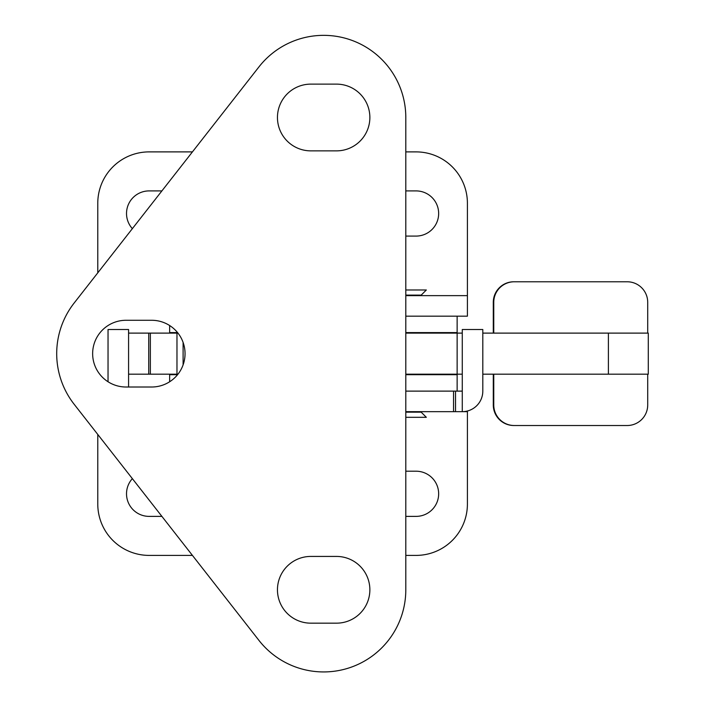 <?xml version="1.0" encoding="UTF-8"?>
<svg xmlns="http://www.w3.org/2000/svg" width="707" height="707" viewBox="0 0 707 707"><rect width="100%" height="100%" fill="white"/><g stroke="black" fill="none" stroke-linecap="round" stroke-linejoin="round"><path stroke-width="1.06" d="M323.665 35.35A82.145 82.145 0 0 0 258.974 66.865L74.155 303.02A82.145 82.145 0 0 0 74.155 404.271L258.974 640.427A82.145 82.145 0 0 0 405.8 589.797L405.8 117.495A82.145 82.145 0 0 0 323.665 35.35M310.824 623.167L336.497 623.167A33.37 33.37 0 0 0 369.867 589.797A33.37 33.37 0 0 0 336.497 556.427L310.824 556.427A33.37 33.37 0 0 0 277.453 589.797A33.37 33.37 0 0 0 310.824 623.167M336.497 84.124L310.824 84.124A33.37 33.37 0 0 0 277.453 117.495A33.37 33.37 0 0 0 310.824 150.865L336.497 150.865A33.37 33.37 0 0 0 369.867 117.495A33.37 33.37 0 0 0 336.497 84.124M126.014 387.012L151.678 387.012A33.37 33.37 0 0 0 185.048 353.641A33.37 33.37 0 0 0 151.678 320.28L126.014 320.28A33.37 33.37 0 0 0 92.644 353.641A33.37 33.37 0 0 0 126.014 387.012M457.137 316.17L457.137 332.599L405.8 332.599M457.137 391.121L457.137 374.692L405.8 374.692M177.572 374.692L169.645 374.692L169.645 381.762M177.572 332.599L169.645 332.599L169.645 325.529M421.204 411.66L421.204 412.172L405.8 412.172M421.204 412.172L426.339 417.307L405.8 417.307M426.339 332.599L426.339 333.112M426.339 374.18L426.339 374.692M421.204 295.632L421.204 295.119L405.8 295.119M421.204 295.119L426.339 289.985L405.8 289.985M462.272 374.18L405.8 374.18M462.272 333.112L405.8 333.112M608.4 374.18L608.4 333.112L648.292 333.112L648.292 374.18L482.81 374.18M647.709 374.18L647.709 404.987A20.538 20.53 -90 0 1 627.189 425.517L514.289 425.517A20.538 20.53 -90 0 1 493.76 404.987L493.76 374.18M493.76 333.112L493.76 302.304A20.538 20.53 -90 0 1 514.289 281.775L627.189 281.775A20.538 20.53 -90 0 1 647.709 302.304L647.709 333.112M608.4 333.112L482.81 333.112M493.292 374.18L493.292 404.987A20.538 20.53 -90 0 0 513.821 425.517L514.289 425.517M493.292 333.112L493.292 302.304A20.538 20.53 -90 0 1 513.821 281.775L514.289 281.775M177.978 374.18L128.577 374.18M177.978 333.112L128.577 333.112M405.8 151.89L416.07 151.89A51.337 51.337 0 0 1 467.407 203.227L467.407 316.17L405.8 316.17M192.437 151.89L149.115 151.89A51.337 51.337 0 0 0 97.778 203.227L97.778 272.849M132.359 228.653A22.589 22.589 0 0 1 149.115 190.908L161.903 190.908M405.8 190.908L416.07 190.908A22.589 22.589 0 0 1 438.658 213.496A22.589 22.589 0 0 1 416.07 236.085L405.8 236.085M405.8 295.632L467.407 295.632M405.8 391.121L455.52 391.121L455.52 411.66L467.407 411.66L467.407 411.006L467.407 504.064A51.337 51.337 0 0 1 416.07 555.402L405.8 555.402M405.8 411.66L455.52 411.66M161.903 516.384L149.115 516.384A22.589 22.589 0 0 1 132.359 478.639M405.8 471.207L416.07 471.207A22.589 22.589 0 0 1 438.658 493.795A22.589 22.589 0 0 1 416.07 516.384L405.8 516.384M192.437 555.402L149.115 555.402A51.337 51.337 0 0 1 97.778 504.064L97.778 434.443M455.52 391.121L462.272 391.121L462.272 411.66A20.538 20.538 0 0 0 482.81 391.121L482.81 329.515L462.272 329.515L462.272 391.121M128.577 387.012L128.577 329.515L108.038 329.515L108.038 381.762M493.292 404.987L493.76 404.987M493.292 302.304L493.76 302.304M183.104 364.865L183.104 342.427M176.971 374.18L176.971 333.112M150.352 374.18L150.352 333.112M453.541 391.121L453.541 411.66M457.137 374.18L457.137 333.112M148.735 374.18L148.735 333.112"/></g></svg>
